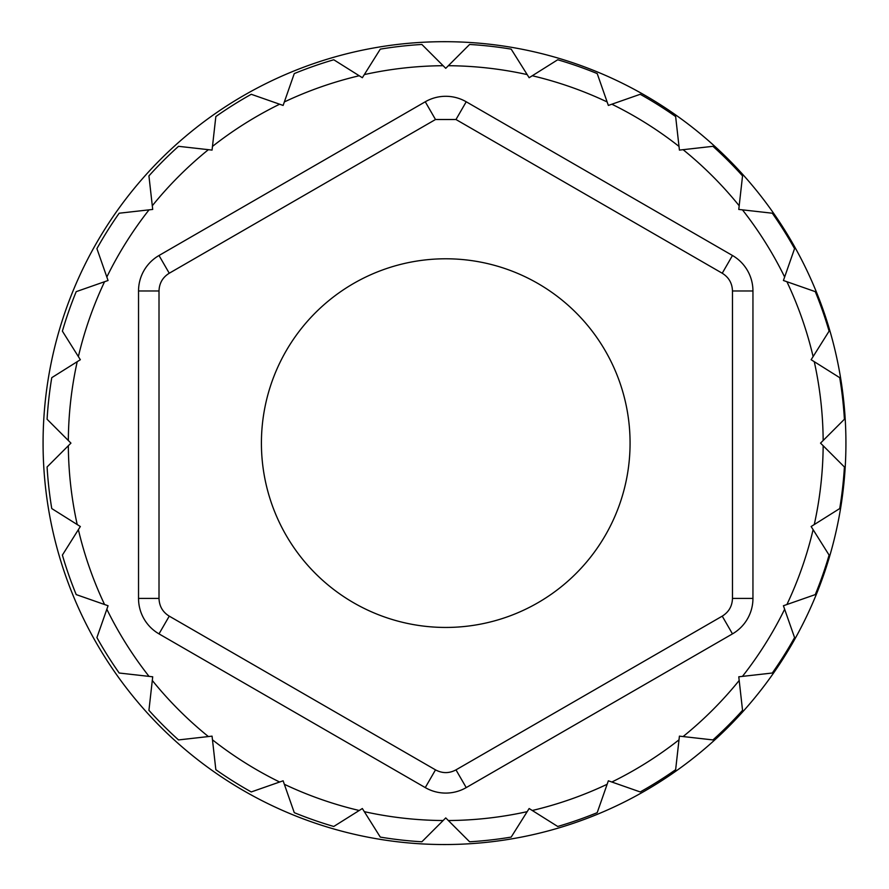 <?xml version="1.0" encoding="UTF-8"?>
<svg xmlns="http://www.w3.org/2000/svg" width="889" height="889" viewBox="0 0 889 889"><rect width="100%" height="100%" fill="white"/><g stroke="black" fill="none" stroke-linecap="round" stroke-linejoin="round"><path stroke-width="1.33" d="M818.436 364.301L839.716 377.669A399.372 399.372 0 0 1 844.406 419.252L820.536 443.122L844.406 466.981A399.372 399.372 0 0 1 839.716 508.564L811.135 526.521L829.093 555.092A399.372 399.372 0 0 1 815.28 594.597L783.42 605.742L794.566 637.591A399.372 399.372 0 0 1 772.308 673.017L738.77 676.796L742.548 710.333A399.372 399.372 0 0 1 712.956 739.926L679.418 736.148L675.64 769.685A399.372 399.372 0 0 1 640.213 791.943L608.354 780.798L597.208 812.657A399.372 399.372 0 0 1 557.714 826.47L529.144 808.523L511.186 837.094A399.372 399.372 0 0 1 469.603 841.783L445.745 817.913L421.875 841.783A399.372 399.372 0 0 1 380.292 837.094L362.345 808.523L333.764 826.47A399.372 399.372 0 0 1 294.27 812.657L283.124 780.798L251.265 791.943A399.372 399.372 0 0 1 215.838 769.685L212.06 736.148L208.382 736.559A377.425 377.425 0 0 1 152.297 680.474L152.708 676.796L119.182 673.017A399.372 399.372 0 0 1 96.912 637.591L108.058 605.742L76.21 594.597A399.372 399.372 0 0 1 62.386 555.092L80.343 526.521L51.762 508.564A399.372 399.372 0 0 1 47.084 466.981L70.942 443.122L47.084 419.252A399.372 399.372 0 0 1 51.762 377.669L80.343 359.723L62.386 331.141A399.372 399.372 0 0 1 76.21 291.648L108.058 280.502L96.912 248.642A399.372 399.372 0 0 1 119.182 213.216L152.708 209.437L148.93 175.9A399.372 399.372 0 0 1 178.522 146.318L212.06 150.097L215.838 116.559A399.372 399.372 0 0 1 251.265 94.29L283.124 105.435L294.27 73.587A399.372 399.372 0 0 1 333.764 59.763L362.345 77.721L380.292 49.139A399.372 399.372 0 0 1 421.875 44.461L445.745 68.32L469.603 44.461A399.372 399.372 0 0 1 511.186 49.139L529.144 77.721L557.714 59.763A399.372 399.372 0 0 1 597.208 73.587L608.354 105.435L640.213 94.29A399.372 399.372 0 0 1 675.64 116.559L679.418 150.097L712.956 146.318A399.372 399.372 0 0 1 742.548 175.9L738.77 209.437L772.308 213.216A399.372 399.372 0 0 1 794.566 248.642L783.42 280.502L815.28 291.648A399.372 399.372 0 0 1 829.093 331.141L811.135 359.723L839.716 377.669L814.268 361.69A377.425 377.425 0 0 1 823.158 440.5L844.406 419.252M826.637 449.212L823.158 445.733A377.425 377.425 0 0 1 814.268 524.554L839.716 508.564M815.724 533.822L813.113 529.655A377.425 377.425 0 0 1 786.909 604.52L815.28 594.597M439.644 824.014L443.122 820.536A377.425 377.425 0 0 1 364.312 811.657L380.292 837.094M274.99 783.642L279.635 782.02A377.425 377.425 0 0 1 212.471 739.826L215.838 769.685M144.151 675.84L149.041 676.385A377.425 377.425 0 0 1 106.836 609.232L96.912 637.591M151.752 200.87L152.297 205.759A377.425 377.425 0 0 1 208.382 149.674L178.522 146.318M213.027 141.529L212.471 146.418A377.425 377.425 0 0 1 279.635 104.213L251.265 94.29M285.969 97.301L284.347 101.946A377.425 377.425 0 0 1 359.212 75.754L333.764 59.763M445.745 258.788A184.323 184.323 0 0 1 605.376 535.278A184.323 184.323 0 0 1 286.114 535.278A184.323 184.323 0 0 1 445.745 258.788M138.528 290.97L138.528 598.408A40.961 40.961 0 0 0 159.009 633.879L425.264 787.598A40.961 40.961 0 0 0 466.225 787.598A40.961 40.961 0 0 1 425.264 787.598L435.499 769.863L169.254 616.144C162.687 612.088 159.275 606.176 159.009 598.408L159.009 290.97L138.528 290.97A40.961 40.961 0 0 1 159.009 255.499L169.254 273.234L435.499 119.515L425.264 101.779A40.961 40.961 0 0 1 466.225 101.779L455.979 119.515L722.235 273.234L732.469 255.499A40.961 40.961 0 0 1 752.95 290.97L732.469 290.97L732.469 598.408L752.95 598.408A40.961 40.961 0 0 1 732.469 633.879A40.961 40.961 0 0 0 752.95 598.408L752.95 290.97M455.979 769.863L466.225 787.598L732.469 633.879L722.235 616.144L455.979 769.863C449.189 773.519 442.366 773.519 435.499 769.863M732.469 255.499L466.225 101.779M425.264 101.779L159.009 255.499M169.254 616.144L159.009 633.879A40.961 40.961 0 0 1 138.528 598.408L159.009 598.408M333.764 826.47L359.212 810.49A377.425 377.425 0 0 1 284.347 784.287L294.27 812.657M511.186 837.094L527.177 811.657A377.425 377.425 0 0 1 448.356 820.536L469.603 841.783M597.208 812.657L607.131 784.287A377.425 377.425 0 0 1 532.278 810.49L557.714 826.47M675.64 769.685L679.007 739.826A377.425 377.425 0 0 1 611.854 782.02L640.213 791.943M742.548 710.333L739.181 680.474A377.425 377.425 0 0 1 683.096 736.559L712.956 739.926M794.566 637.591L784.643 609.232A377.425 377.425 0 0 1 742.448 676.385L772.308 673.017M815.28 291.648L786.909 281.724A377.425 377.425 0 0 1 813.113 356.589L829.093 331.141M772.308 213.216L742.448 209.848A377.425 377.425 0 0 1 784.643 277.012L794.566 248.642M712.956 146.318L683.096 149.674A377.425 377.425 0 0 1 739.181 205.759L742.548 175.9M640.213 94.29L611.854 104.213A377.425 377.425 0 0 1 679.007 146.418L675.64 116.559M557.714 59.763L532.278 75.754A377.425 377.425 0 0 1 607.131 101.946L597.208 73.587M469.603 44.461L448.356 65.708A377.425 377.425 0 0 1 527.177 74.587L511.186 49.139M380.292 49.139L364.312 74.587A377.425 377.425 0 0 1 443.122 65.708L421.875 44.461M96.912 248.642L106.836 277.012A377.425 377.425 0 0 1 149.041 209.848L119.182 213.216M62.386 331.141L78.376 356.589A377.425 377.425 0 0 1 104.569 281.724L76.21 291.648M47.084 419.252L68.331 440.5A377.425 377.425 0 0 1 77.21 361.69L51.762 377.669M51.762 508.564L77.21 524.554A377.425 377.425 0 0 1 68.331 445.733L47.084 466.981M76.21 594.597L104.569 604.52A377.425 377.425 0 0 1 78.376 529.655L62.386 555.092M148.93 710.333L152.297 680.474L148.93 710.333A399.372 399.372 0 0 0 178.522 739.926L208.382 736.559L178.522 739.926M444.5 844.539A401.417 401.417 0 0 0 792.143 242.408A401.417 401.417 0 0 0 96.857 242.408A401.417 401.417 0 0 0 444.5 844.539M722.235 616.144C728.813 612.065 732.225 606.154 732.469 598.408M732.469 290.97C732.225 283.235 728.813 277.324 722.235 273.234M455.979 119.515L435.499 119.515M169.254 273.234C162.676 277.312 159.264 283.224 159.009 290.97"/></g></svg>

